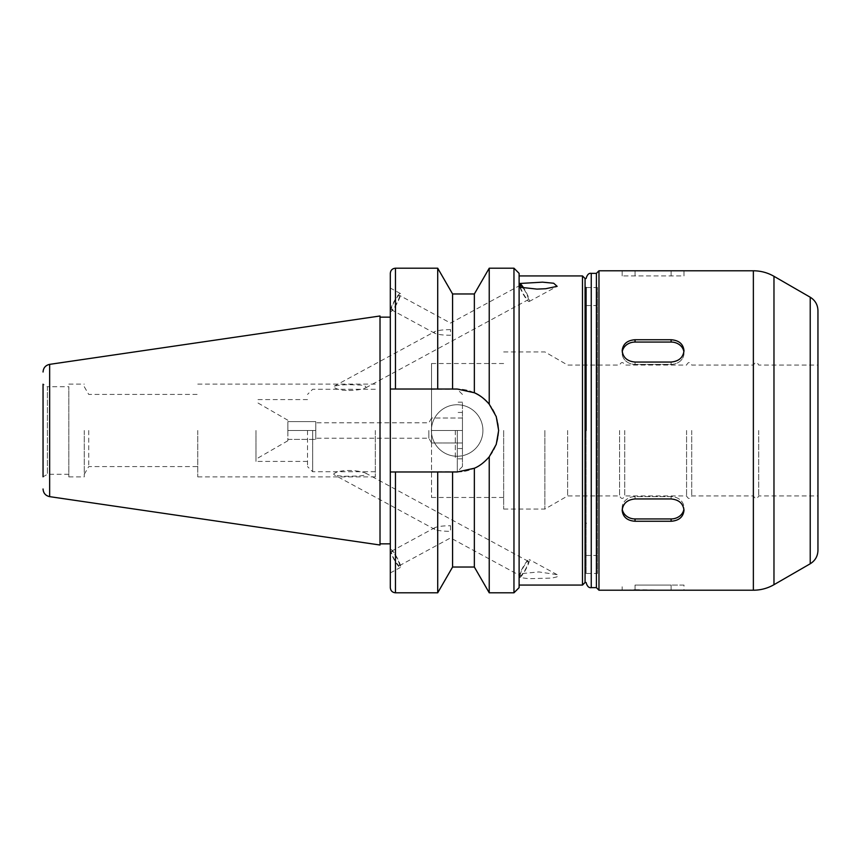 <?xml version="1.0" encoding="UTF-8"?>
<svg xmlns="http://www.w3.org/2000/svg" width="861" height="861" viewBox="0 0 861 861"><rect width="100%" height="100%" fill="white"/><g stroke="black" fill="none" stroke-linecap="round" stroke-linejoin="round"><path stroke-width="0.65" stroke-dasharray="4.3 3.23" d="M287.854 421.621L315.772 421.621L315.772 439.379L315.772 421.621L287.854 421.621L287.854 430.5L315.772 430.5L315.772 438.227L315.772 422.773L315.772 430.5L287.854 430.5L287.854 439.379L315.772 439.379L287.854 439.379L287.854 421.621L287.854 440.757L287.854 421.621M462.443 418.005L431.533 418.005L431.533 430.5L431.533 418.005L462.443 418.005L462.443 430.5L462.443 418.005M462.443 430.5L431.533 430.5L431.533 442.995L431.533 389.28L431.533 497.475L431.533 363.525L431.533 430.5L462.443 430.5L462.443 448.538L462.443 412.462L462.443 458.838L462.443 402.162L462.443 466.565L462.443 430.5M462.443 442.995L431.533 442.995L462.443 442.995M312.661 430.5L312.661 471.72L312.661 430.5M375.31 430.5L375.31 476.876L375.31 430.5M457.288 430.5L457.288 471.72L457.288 430.5M307.506 430.5L307.506 466.565L307.506 430.5M255.986 430.5L255.986 461.41L255.986 430.5M428.853 430.5L428.853 438.227L428.853 430.5M455.318 430.5L455.318 458.838L455.318 430.5M390.313 550.039L390.313 572.942L390.313 550.039A10.3 1.765 61.5 0 0 394.682 560.629A10.3 1.765 61.5 0 0 400.376 567.485A10.3 1.765 61.5 0 0 397.018 557.584A10.3 1.765 61.5 0 0 390.55 549.372A10.3 1.765 61.5 0 0 390.313 550.039M519.904 577.527A10.3 1.765 -61.5 0 0 526.426 568.238A10.3 1.765 -61.5 0 0 529.181 559.489A10.3 1.765 -61.5 0 0 524.919 563.987A10.3 1.765 -61.5 0 0 519.904 573.781L519.904 577.527L528.654 578.7L551.815 578.075L556.873 576.902L558.143 575.751L557.142 574.653L538.846 571.919L519.904 573.781M450.54 525.727L450.54 531.366C442.802 531.291 437.56 530.634 434.816 529.397L434.052 528.546L434.816 527.696C437.56 526.458 442.802 525.802 450.54 525.727M399.59 565.139A8.244 1.41 61.5 0 0 396.092 556.658A8.244 1.41 61.5 0 0 391.529 551.18A8.244 1.41 61.5 0 0 394.23 559.101A8.244 1.41 61.5 0 0 399.396 565.677A8.244 1.41 61.5 0 0 399.59 565.139M348.856 476.198C342.882 476.381 338.029 475.929 334.294 474.863L333.648 474.077C338.136 469.234 357.928 469.762 365.742 473.163C369.046 476.198 355.356 476.09 348.856 476.198M520.152 575.256A8.244 1.41 -61.5 0 0 520.345 575.794A8.244 1.41 -61.5 0 0 525.511 569.218A8.244 1.41 -61.5 0 0 528.202 561.297A8.244 1.41 -61.5 0 0 523.649 566.786A8.244 1.41 -61.5 0 0 520.152 575.256M390.313 310.961L390.313 288.058L390.313 310.961A10.3 1.765 -61.5 0 0 390.55 311.628A10.3 1.765 -61.5 0 0 397.018 303.416A10.3 1.765 -61.5 0 0 400.376 293.515A10.3 1.765 -61.5 0 0 394.682 300.371A10.3 1.765 -61.5 0 0 390.313 310.961M450.54 329.634C442.802 329.709 437.56 330.366 434.816 331.603L434.052 332.454L434.816 333.304C437.56 334.542 442.802 335.198 450.54 335.273L450.54 329.634M399.59 295.861A8.244 1.41 -61.5 0 0 399.396 295.323A8.244 1.41 -61.5 0 0 394.23 301.899A8.244 1.41 -61.5 0 0 391.529 309.82A8.244 1.41 -61.5 0 0 396.092 304.342A8.244 1.41 -61.5 0 0 399.59 295.861M519.904 287.219A10.3 1.765 61.5 0 0 524.919 297.013A10.3 1.765 61.5 0 0 529.181 301.511A10.3 1.765 61.5 0 0 523.757 288.112M348.856 390.442C355.464 390.474 361.093 389.602 365.742 387.837C366.603 385.9 363.385 384.942 356.11 384.942C347.575 384.393 340.299 384.792 334.294 386.137L333.648 386.923C336.339 389.355 341.408 390.528 348.856 390.442M520.475 287.391A8.244 1.41 61.5 0 0 524.467 295.592A8.244 1.41 61.5 0 0 528.202 299.703A8.244 1.41 61.5 0 0 527.255 295.366A8.244 1.41 61.5 0 0 523.219 288.015M622.255 509.077A12.883 11.15 0 0 1 622.169 507.786A12.883 11.15 0 0 1 635.041 496.625L671.106 496.625A12.883 11.15 0 0 1 683.989 507.786A12.883 11.15 0 0 1 683.903 509.077M683.903 351.923A12.883 11.15 180 0 1 683.989 353.214A12.883 11.15 180 0 1 671.106 364.375L635.041 364.375A12.883 11.15 180 0 1 622.169 353.214A12.883 11.15 180 0 1 622.255 351.923M622.169 275.929L622.169 270.784L683.989 270.784L683.989 275.929L622.169 275.929L683.989 275.929M622.169 350.642C622.933 357.498 627.228 361.308 635.041 362.05L671.106 362.05C678.931 361.308 683.225 357.498 683.989 350.642C683.225 343.959 678.931 340.321 671.106 339.74L635.041 339.74C627.228 340.321 622.933 343.959 622.169 350.642L622.169 353.214A12.883 11.15 180 0 0 635.041 364.375L671.106 364.375A12.883 11.15 180 0 0 683.989 353.214A12.883 11.15 180 0 0 671.106 342.065L635.041 342.065A12.883 11.15 180 0 0 622.169 353.214L622.169 350.642M622.169 510.358C622.933 517.041 627.228 520.679 635.041 521.26L671.106 521.26C678.931 520.679 683.225 517.041 683.989 510.358C683.225 503.502 678.931 499.692 671.106 498.95L635.041 498.95C627.228 499.692 622.933 503.502 622.169 510.358L622.169 507.786A12.883 11.15 0 0 0 635.041 518.935L671.106 518.935A12.883 11.15 0 0 0 683.989 507.786A12.883 11.15 0 0 0 671.106 496.625L635.041 496.625A12.883 11.15 0 0 0 622.169 507.786L622.169 510.358M683.989 585.071L671.106 585.071L683.989 585.071L683.989 590.215L635.041 589.699L635.041 585.071L671.106 585.071L635.041 585.071L635.041 589.699L622.169 590.215L622.169 585.071M482.924 430.5A25.765 25.765 0 0 0 444.287 408.189A25.765 25.765 0 0 0 444.287 452.811A25.765 25.765 0 0 0 482.924 430.5A25.765 25.765 0 0 0 444.287 408.189A25.765 25.765 0 0 0 444.287 452.811A25.765 25.765 0 0 0 482.924 430.5M474.357 293.967L474.357 392.756L457.169 389.021L390.313 389.021L457.169 389.021L390.313 389.021L390.313 471.979L457.169 471.979A41.479 41.479 0 0 0 489.231 404.196C484.345 398.632 479.383 394.822 474.357 392.756A41.479 41.479 0 0 0 457.169 389.021A41.479 41.479 0 0 1 498.648 430.5A41.479 41.479 0 0 1 457.169 471.979L474.357 468.244C479.383 466.178 484.345 462.368 489.231 456.804C501.715 439.271 501.715 421.729 489.231 404.196L489.231 268.201M390.313 587.643L390.313 471.979L457.169 471.979L437.711 471.979L437.711 592.798M390.313 471.979L395.468 471.979L395.468 592.798M452.585 389.021L452.585 293.967M452.585 567.033L452.585 471.979M474.357 567.033L474.357 468.244M489.231 592.798L489.231 456.804M437.711 389.021L437.711 268.201M390.313 389.021L390.313 273.357M390.313 430.5L390.313 543.851L390.313 430.5M68.815 474.293L47.409 474.293L43.05 476.811L43.05 384.189L43.05 476.811L43.05 384.189L47.409 386.707L47.409 474.293L47.409 386.707L68.815 386.707L68.815 476.876L68.815 386.707M380.013 545.013L380.013 315.987M380.013 430.5L380.013 543.851L380.013 430.5M513.963 592.798L513.963 268.201M519.118 587.643L519.118 273.357M519.118 430.5L519.118 585.071L519.118 430.5M582.488 585.071L582.488 275.929M585.071 582.488L585.071 278.512M585.071 430.5L585.071 523.337L585.071 430.5M586.093 430.5L586.093 287.52L597.437 287.52L597.437 573.48L597.437 287.52M586.093 573.48L586.093 287.52L586.093 573.48L597.437 573.48M596.404 587.643L596.404 273.357M598.976 590.215L598.976 270.784M817.95 550.383L817.95 310.617M817.95 430.5L817.95 495.936L817.95 430.5M758.702 430.5L758.702 495.936L758.702 430.5M753.547 430.5L753.547 495.936L753.547 430.5M691.717 430.5L691.717 495.936L691.717 430.5M686.572 430.5L686.572 495.936L686.572 430.5M624.742 430.5L624.742 495.936L624.742 430.5M619.586 430.5L619.586 495.936L619.586 430.5M567.636 430.5L567.636 495.936L567.636 430.5M544.884 430.5L544.884 509.077L544.884 430.5M503.663 430.5L503.663 509.077L503.663 430.5M197.761 430.5L197.761 476.876L197.761 430.5M88.726 430.5L88.726 466.565L88.726 430.5M84.27 430.5L84.27 476.876L84.27 430.5M635.041 498.95L635.041 496.625L635.041 498.95M671.106 498.95L671.106 496.625L671.106 498.95M635.041 362.05L635.041 364.375L635.041 362.05M671.106 362.05L671.106 364.375L671.106 362.05M635.041 271.301L635.041 275.929L635.041 271.301M671.106 271.301L671.106 275.929L671.106 271.301M635.041 339.74L635.041 342.065M671.106 339.74L671.106 342.065M635.041 521.26L635.041 518.935M671.106 521.26L671.106 518.935M671.106 589.699L671.106 585.071L671.106 589.699M395.468 389.021L395.468 268.201M49.658 496.646L49.658 364.354M591.249 587.643L591.249 273.357M753.364 590.215L753.364 270.784M773.974 584.694L773.974 276.306M810.223 563.772L810.223 297.228M375.31 389.28L312.661 389.28L307.506 394.435M375.31 471.72L312.661 471.72L307.506 466.565M462.443 394.435L457.288 389.28L431.533 389.28M462.443 466.565L457.288 471.72L431.533 471.72M307.506 399.59L255.986 399.59M307.506 461.41L255.986 461.41M287.854 420.243L255.986 401.839M287.854 440.757L255.986 459.161M431.533 418.134L428.853 422.773L315.772 422.773M431.533 442.866L428.853 438.227L315.772 438.227M462.443 412.462L455.318 412.462M462.443 448.538L455.318 448.538M462.443 402.162L455.318 402.162M462.443 458.838L455.318 458.838M390.313 572.942L400.376 567.485M557.142 574.653L529.181 559.489M399.396 565.677L450.54 537.921L520.345 575.794M391.529 551.18L434.816 527.696M528.202 561.297L365.742 473.163M434.816 529.397L334.294 474.863M400.376 293.515L390.313 288.058M520.345 285.206L450.54 323.079L399.396 295.323M434.816 333.304L391.529 309.82M529.181 301.511L557.142 286.347M365.742 387.837L528.202 299.703M334.294 386.137L434.816 331.603M683.989 510.358L683.989 507.786L683.989 510.358M683.989 350.642L683.989 353.214L683.989 350.642M586.093 555.442L597.437 555.442M586.093 305.558L597.437 305.558M503.663 509.077L544.884 509.077L567.636 495.936L619.586 495.936C621.308 499.262 623.02 499.262 624.742 495.936L686.572 495.936C688.283 499.262 690.005 499.262 691.717 495.936L753.547 495.936C755.269 499.262 756.98 499.262 758.702 495.936L817.95 495.936M503.663 351.923L544.884 351.923L567.636 365.064L619.586 365.064C621.308 361.738 623.02 361.738 624.742 365.064L686.572 365.064C688.283 361.738 690.005 361.738 691.717 365.064L753.547 365.064C755.269 361.738 756.98 361.738 758.702 365.064L817.95 365.064M431.533 497.475L503.663 497.475M431.533 363.525L503.663 363.525M197.761 476.876L375.31 476.876M197.761 384.124L375.31 384.124M84.27 474.293L88.726 466.565L197.761 466.565M84.27 386.707L88.726 394.435L197.761 394.435M68.815 476.876L84.27 476.876M68.815 384.124L84.27 384.124"/><path stroke-width="1.29" d="M523.757 288.112A10.3 1.765 61.5 0 0 519.904 283.473L542.527 282.16L553.688 283.237L557.142 286.347L545.659 288.726L536.941 289.102L519.904 287.219L519.904 283.473M523.219 288.015A8.244 1.41 61.5 0 0 520.345 285.206A8.244 1.41 61.5 0 0 520.152 285.744A8.244 1.41 61.5 0 0 520.475 287.391M622.169 510.358C622.933 503.502 627.228 499.692 635.041 498.95L671.106 498.95C678.931 499.692 683.225 503.502 683.989 510.358C683.225 517.041 678.931 520.679 671.106 521.26L635.041 521.26C627.228 520.679 622.933 517.041 622.169 510.358M683.903 509.077A12.883 11.15 0 0 1 671.106 518.935L635.041 518.935A12.883 11.15 0 0 1 622.255 509.077M622.169 350.642C622.933 343.959 627.228 340.321 635.041 339.74L671.106 339.74C678.931 340.321 683.225 343.959 683.989 350.642C683.225 357.498 678.931 361.308 671.106 362.05L635.041 362.05C627.228 361.308 622.933 357.498 622.169 350.642M622.255 351.923A12.883 11.15 180 0 1 635.041 342.065L671.106 342.065A12.883 11.15 180 0 1 683.903 351.923M753.364 270.784L598.976 270.784L598.976 590.215L753.364 590.215C760.715 590.183 767.582 588.343 773.974 584.694L773.974 276.306C767.582 272.657 760.715 270.817 753.364 270.784L753.364 590.215M457.169 471.979L395.468 471.979L437.711 471.979L437.711 592.798L452.585 567.033L474.357 567.033L489.231 592.798L513.963 592.798L513.963 268.201L489.231 268.201L489.231 404.196A41.479 41.479 0 0 0 474.357 392.756C479.383 394.822 484.345 398.632 489.231 404.196L496.237 416.595L498.648 430.5L496.237 444.405L489.231 456.804C484.345 462.368 479.383 466.178 474.357 468.244L457.169 471.979M437.711 592.798L395.468 592.798L395.468 471.979L390.313 471.979L390.313 389.021L457.169 389.021L474.357 392.756L474.357 293.967L489.231 268.201M474.357 293.967L452.585 293.967L452.585 389.021M452.585 471.979L452.585 567.033M474.357 468.244L474.357 567.033M489.231 456.804L489.231 592.798M452.585 293.967L437.711 268.201L437.711 389.021M395.468 389.021L395.468 268.201C392.336 268.514 390.614 270.225 390.313 273.357L390.313 389.021M390.313 471.979L390.313 587.643C390.614 590.775 392.336 592.486 395.468 592.798M43.05 384.189L43.05 476.811M49.658 496.646L49.658 364.354L380.013 315.987L380.013 545.013L49.658 496.646C45.568 495.721 43.362 493.181 43.05 488.994M513.963 268.201L519.118 273.357L519.118 587.643L513.963 592.798M519.118 275.929L582.488 275.929L582.488 585.071L519.118 585.071M582.488 275.929L585.071 278.512L585.071 582.488L582.488 585.071M586.093 430.5L586.093 287.52M586.093 582.488C587.159 586.33 588.881 588.041 591.249 587.643L591.249 273.357L596.404 273.357L596.404 587.643L598.976 590.215M810.223 563.772L810.223 297.228C815.184 300.317 817.756 304.783 817.95 310.617L817.95 550.383C817.756 556.217 815.184 560.683 810.223 563.772L773.974 584.694M635.041 521.26L635.041 518.935M671.106 521.26L671.106 518.935M635.041 339.74L635.041 342.065M671.106 339.74L671.106 342.065M395.468 268.201L437.711 268.201M49.658 364.354C45.568 365.279 43.362 367.819 43.05 372.006M380.013 543.851L390.313 543.851M380.013 317.149L390.313 317.149M586.093 337.684L585.071 337.663M586.093 523.316L585.071 523.337M591.249 273.357C588.881 272.959 587.159 274.67 586.093 278.512M591.249 587.643L596.404 587.643M596.404 273.357L598.976 270.784M810.223 297.228L773.974 276.306"/></g></svg>
